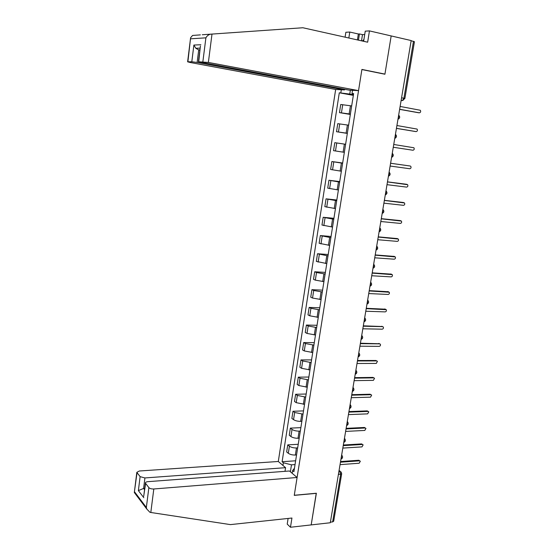 <?xml version="1.0" encoding="UTF-8"?>
<svg xmlns="http://www.w3.org/2000/svg" width="555" height="555" viewBox="0 0 555 555"><rect width="100%" height="100%" fill="white"/><g stroke="black" fill="none" stroke-linecap="round" stroke-linejoin="round"><path stroke-width="0.83" d="M197.129 62.458L191.801 61.765L193.882 45.059L195.811 48.271L198.711 49.922L197.129 62.458L344.502 89.924L335.657 89.48L278.298 461.483L139.326 471.008L136.821 472.347L140.117 476.648L144.917 477.945L143.599 488.435L138.375 490.613L140.117 476.648M288.114 518.439L287.219 524.1L290.473 527.25L330.301 522.748L411.172 40.557L391.178 35.929L384.934 74.106L384.22 74.093M316.246 493.242L311.188 524.905L316.371 493.235L294.275 495.261L361.888 69.562L384.913 74.231L391.178 35.929L369.45 30.9L365.245 31.149L363.636 41.306M341.658 473.887L333.687 521.228L332.646 521.901L340.645 474.324L339.799 471.278L339.029 470.682M330.398 522.151L332.646 521.901M411.137 40.751L414.439 41.701L404.886 98.457M351.669 105.929L340.735 104.493L339.473 112.623L350.385 114.094M350.323 114.462L339.473 112.623M348.63 125.187L337.759 123.654L336.503 131.715L347.354 133.29M347.333 133.415L336.503 131.715M345.612 144.293L334.797 142.67L333.548 150.669L344.343 152.334M345.612 144.279L334.797 142.67M342.622 163.253L331.855 161.54L330.62 169.476L341.36 171.231M342.657 162.997L331.855 161.54M339.646 182.068L328.942 180.257L327.721 188.138L338.397 189.983M339.722 181.582L328.942 180.257M336.698 200.737L326.049 198.843L324.835 206.661L335.456 208.59M336.816 200.015L326.049 198.843M333.77 219.26L323.183 217.282L321.969 225.039L332.542 227.057M333.923 218.316L323.183 217.282M330.87 237.651L320.332 235.584L319.132 243.284L329.649 245.386M331.051 236.479L320.332 235.584M327.984 255.897L317.502 253.746L316.315 261.391L326.777 263.576M328.206 254.509L317.502 253.746M325.126 274.01L316.517 272.526L314.699 271.77L313.519 279.359L315.33 280.136L323.926 281.628M325.383 272.401L314.699 271.77M322.288 291.986L313.714 290.48L311.91 289.668L310.738 297.196L312.534 298.035L321.095 299.547M322.573 290.161L311.91 289.668M319.472 309.822L310.932 308.302L309.149 307.421L307.983 314.9L309.766 315.802L318.286 317.335M319.791 307.789L309.149 307.421M316.676 327.533L308.171 325.986L306.402 325.05L305.25 332.473L307.012 333.43L315.497 334.984M317.03 325.292L306.402 325.05M313.901 345.106L305.43 343.545L303.682 342.553L302.53 349.914L304.279 350.933L312.729 352.508M314.283 342.664L303.682 342.553M311.14 362.554L302.711 360.972L300.976 359.917L299.839 367.23L301.566 368.305L309.981 369.901M311.563 359.911L300.976 359.917M308.407 379.87L300.012 378.267L298.292 377.164L297.161 384.421L298.874 385.552L307.255 387.161M308.857 377.025L298.292 377.164M305.694 397.061L297.334 395.444L295.628 394.279L294.504 401.48L296.203 402.666L304.549 404.297M306.173 394.022L295.628 394.279M302.995 414.127L294.67 412.49L292.978 411.269L291.868 418.421L293.553 419.663C295.378 420.794 297.751 421.363 300.671 421.363L301.865 421.307M303.509 410.894L292.978 411.269M300.324 431.068L299.131 431.131C296.217 431.145 293.852 430.569 292.034 429.41L290.355 428.134L289.252 435.238L290.917 436.535C292.735 437.715 295.094 438.29 298.007 438.263L299.194 438.2M300.865 427.648L290.355 428.134M297.667 447.885L296.474 447.961C293.567 448.003 291.215 447.42 289.412 446.213L287.747 444.881L286.651 451.93L288.302 453.282C290.105 454.51 292.457 455.093 295.357 455.044L296.55 454.968M298.236 444.277L287.747 444.881M350.358 90.215L349.754 94.072L353.438 94.752M352.515 90.319L352.016 93.504L353.535 94.149M294.448 468.267L292.589 470.578L293.907 471.688L353.618 93.594L352.016 93.504M292.589 470.578L292.159 473.29M282.953 465.451L283.369 462.787L291.479 464.833L290.39 471.778M349.754 94.072L339.299 92.789L282.106 461.718L283.369 462.787M340.825 92.879L341.311 89.764M295.031 464.584L291.479 464.833M353.341 95.37L339.299 92.789M295.628 460.789L282.106 461.718M418.588 112.755L399.628 109.363M399.642 109.273L419.365 112.818C420.69 112.464 421.002 111.61 420.288 110.258L400.12 106.449M415.286 131.5L396.437 128.385M396.443 128.337L416.139 131.597C417.443 131.257 417.762 130.418 417.083 129.079L396.915 125.534M412.934 150.238L393.273 147.262L412.934 150.238C414.217 149.906 414.543 149.073 413.905 147.755L393.738 144.48M202.277 34.757L302.863 27.75L367.653 42.201L369.45 30.9M357.427 39.918L358.357 33.994L349.775 32.044L348.845 38.004M349.775 32.044L345.855 32.266L345.099 37.171M358.544 90.625L208.368 62.438L198.433 61.765L349.234 90.16L358.544 90.625L361.909 69.43L384.934 74.106M364.711 34.514L362.484 34.632L359.439 33.938L358.461 40.154M358.357 33.994L359.439 33.938M191.801 61.765L187.625 61.806L190.088 62.472L335.657 89.48M344.6 89.293L344.502 89.924M199.932 49.881L198.711 49.922L199.897 50.151M362.484 34.632L361.506 40.827M200.3 46.911L198.732 61.737M202.866 61.723L205.898 37.83C207.133 35.659 208.833 34.424 210.997 34.112M200.397 34.882L192.578 35.451L190.601 37.754L187.895 61.778M150.807 512.48L149.926 512.3L146.784 509.032L146.353 507.443L148.865 487.623C149.878 488.601 151.522 489.052 153.811 488.976L150.807 512.48L230.429 524.614L291.944 518.03L290.473 527.25M278.298 461.483L285.575 467.685L144.917 477.945M316.357 493.339L294.261 495.372L297.098 477.494L289.467 470.994L147.914 481.664C146.229 481.837 145.389 482.309 145.389 483.079L148.865 487.623M297.098 477.494L153.811 488.976M285.006 471.327L285.575 467.685M144.723 488.351L143.599 488.435L144.557 489.656M145.597 483.53L143.863 495.164M137.016 472.763L134.31 492.5L134.99 493.402M362.339 41.014L363.92 39.516M390.588 163.246L410.221 166.021L390.588 163.274M390.123 166.035L409.756 168.741C411.019 168.408 411.352 167.596 410.749 166.299L410.221 166.021M387.466 181.86L406.281 184.246M387.002 184.669L406.6 187.104C407.842 186.778 408.182 185.974 407.613 184.697L387.459 181.929M384.372 200.334L403.221 202.485M383.9 203.158L403.471 205.329C404.692 205.003 405.039 204.212 404.505 202.957L384.351 200.445M381.299 218.67L400.19 220.592M380.82 221.514L400.363 223.415C401.57 223.096 401.917 222.319 401.411 221.077L381.271 218.816M378.246 236.86L397.172 238.567M377.768 239.725L397.276 241.376C398.462 241.057 398.823 240.287 398.344 239.066L378.212 237.054M375.215 254.925L394.182 256.417M374.729 257.804L394.216 259.199C395.382 258.88 395.743 258.124 395.292 256.923L375.18 255.147M372.211 272.845L391.206 274.135M371.725 275.752L391.178 276.889C392.329 276.57 392.69 275.828 392.267 274.642L372.162 273.115M369.228 290.64L388.243 291.729M368.735 293.56L388.16 294.448C389.298 294.136 389.665 293.401 389.263 292.235L369.172 290.945M366.265 308.302L385.302 309.19M365.773 311.237L385.163 311.882C386.287 311.57 386.655 310.842 386.28 309.697L366.21 308.642M363.324 325.834L382.381 326.534M362.831 328.789L382.187 329.184C383.297 328.872 383.671 328.158 383.318 327.027L382.624 326.645L363.261 326.208M360.403 343.233L379.474 343.746M359.904 346.202L379.238 346.369C380.328 346.056 380.709 345.342 380.369 344.232L379.669 343.843L360.334 343.642M357.51 360.507L375.901 360.479L376.588 360.84M357.004 363.497L376.304 363.428L377.449 361.319L376.741 360.916L357.434 360.951M354.631 377.657L372.995 377.407L373.716 377.809M354.132 380.661L373.397 380.355L374.549 378.274L373.827 377.872L354.555 378.135M351.78 394.681L370.109 394.216L370.976 394.702M351.273 397.699L370.511 397.172L371.663 395.104L370.934 394.702L351.69 395.195M348.942 411.581L367.25 410.901L368.145 411.408M348.436 414.613L367.639 413.863L368.804 411.824L368.062 411.408L348.852 412.129M346.126 428.356L364.406 427.468L365.329 428.002M345.619 431.408L364.795 430.437L365.96 428.411L365.211 428.002L346.029 428.939M343.337 445.013L361.583 443.917L362.54 444.479M342.824 448.086L361.964 446.893L363.137 444.888L362.38 444.472L343.233 445.63M340.562 461.552L358.78 460.255L359.765 460.837M340.042 464.639L359.161 463.231L360.334 461.247L359.571 460.83L340.451 462.204M340.978 459.047L341.54 457.84L341.464 456.168M343.788 442.314L344.35 441.086L344.273 439.414M346.618 425.449L347.18 424.207L347.104 422.528M349.463 408.473L350.032 407.204L349.955 405.525M352.335 391.365L352.911 390.075L352.827 388.396M355.221 374.132L355.804 372.821L355.727 371.142M358.135 356.768L358.717 355.443L358.641 353.757M361.069 339.278L361.659 337.933L361.576 336.247M364.024 321.657L364.621 320.291L364.538 318.605M367.001 303.904L367.597 302.517L367.514 300.831M369.998 286.019L370.608 284.604L370.518 282.918M373.022 268.003L373.633 266.567L373.55 264.881M376.068 249.84L376.685 248.383L376.595 246.698M379.134 231.546L379.759 230.068L379.669 228.376M382.228 213.113L382.853 211.608L382.763 209.922M385.343 194.534L385.975 193.008L385.885 191.322M388.486 175.817L389.117 174.27L389.027 172.577M391.65 156.954L392.288 155.379L392.198 153.686M394.834 137.945L395.479 136.35L395.389 134.657M398.046 118.791L398.698 117.167L398.601 115.475M338.918 471.348L341.2 472.062L341.686 473.748L338.39 474.511M401.105 100.538L402.472 100.517L403.908 98.207L413.482 41.292M401.126 100.427L403.076 100.448M295.357 455.044L296.474 447.961M298.007 438.263L299.131 431.131M300.671 421.363L301.802 414.176M303.356 404.338L304.494 397.096M306.055 387.182L307.206 379.891M308.781 369.908L309.94 362.561M311.528 352.501L312.694 345.099M314.29 334.963L315.469 327.505M317.078 317.3L318.265 309.787M319.881 299.499L321.074 291.93M322.712 281.565L323.912 273.941M325.563 263.5L326.77 255.813M328.428 245.296L329.649 237.547M331.321 226.946L332.556 219.149M334.235 208.465L335.477 200.605M337.176 189.838L338.425 181.915M340.132 171.072L341.394 163.087M343.115 152.153L344.384 144.106M346.119 133.096L347.402 124.986M349.15 113.886L350.441 105.714M290.917 436.535L292.034 429.41M293.553 419.663L294.67 412.49M296.203 402.666L297.334 395.444M298.874 385.552L300.012 378.267M301.566 368.305L302.711 360.972M304.279 350.933L305.43 343.545M307.012 333.43L308.171 325.986M309.766 315.802L310.932 308.302M312.534 298.035L313.714 290.48M315.33 280.136L316.517 272.526M318.147 262.106L319.34 254.433M320.977 243.936L322.184 236.208M323.836 225.628L325.05 217.844M326.715 207.188L327.943 199.335M329.615 188.596L330.849 180.694M332.542 169.865L333.784 161.9M335.491 150.995L336.739 142.961M338.453 131.972L339.716 123.883M341.45 112.804L342.719 104.652M288.302 453.282L289.412 446.213M367.646 300.068L367.916 300.38C369.082 302.031 368.763 303.287 366.959 304.14M364.67 317.8L364.968 318.147C366.092 319.791 365.766 321.033 363.99 321.872M361.721 335.407L362.033 335.782C363.13 337.419 362.797 338.647 361.034 339.473M358.787 352.883L359.127 353.285C360.188 354.916 359.848 356.137 358.107 356.941M355.88 370.227L356.234 370.65C357.267 372.28 356.921 373.494 355.2 374.285M352.994 387.445L353.368 387.896C354.368 389.52 354.014 390.72 352.307 391.497M350.122 404.539L350.517 405.004C351.488 406.628 351.135 407.828 349.442 408.591M347.277 421.502L347.687 421.994C348.63 423.618 348.269 424.804 346.598 425.56M344.454 438.346L344.87 438.859C345.8 440.476 345.432 441.655 343.774 442.404M341.651 455.072L342.081 455.599C342.983 457.216 342.608 458.388 340.971 459.124M401.57 97.763L404.879 98.478L402.472 100.517L401.154 100.275M419.365 112.818L418.421 112.741M416.139 131.597L415.202 131.493M205.898 37.83L190.74 38.808M193.882 45.059L200.875 44.726M212.003 34.042L208.368 62.438M134.636 491.945L146.353 507.443M143.814 497.703L138.375 490.613M407.065 184.406L406.149 184.218M403.929 202.651L403.027 202.436M400.821 220.758L399.919 220.522M397.734 238.733L396.839 238.47M394.667 256.576L393.786 256.285M391.622 274.288L390.748 273.969M388.604 291.868L387.737 291.528M385.6 309.322L384.747 308.955M382.624 326.645L381.778 326.25M379.669 343.843L378.829 343.427M376.741 360.916L375.901 360.479M373.827 377.872L372.995 377.407M370.934 394.702L370.109 394.216M368.062 411.408L367.25 410.901M365.211 428.002L364.406 427.468M362.38 444.472L361.583 443.917M359.571 460.83L358.78 460.255M397.956 119.325C399.975 118.222 400.21 116.814 398.663 115.1M394.751 138.445C396.756 137.356 396.991 135.954 395.451 134.255M391.566 157.419C393.564 156.344 393.8 154.956 392.267 153.256M388.41 176.247C390.387 175.2 390.63 173.833 389.138 172.14M385.274 194.937C387.223 193.924 387.48 192.571 386.044 190.885M382.166 213.481C384.088 212.496 384.351 211.171 382.971 209.492M379.079 231.886C380.973 230.935 381.25 229.617 379.918 227.945M376.019 250.152C377.886 249.23 378.177 247.932 376.887 246.26M372.974 268.28C374.819 267.385 375.118 266.102 373.876 264.444M369.956 286.276C371.781 285.402 372.086 284.132 370.886 282.481M339.07 470.425L340.201 471.292M198.433 61.765L200.424 45.954M195.811 48.271L200.154 48.105M187.625 61.806L190.601 37.754M145.389 483.079L143.724 496.26M134.331 492.431L136.821 472.347M134.31 492.5L146.784 509.032"/></g></svg>
